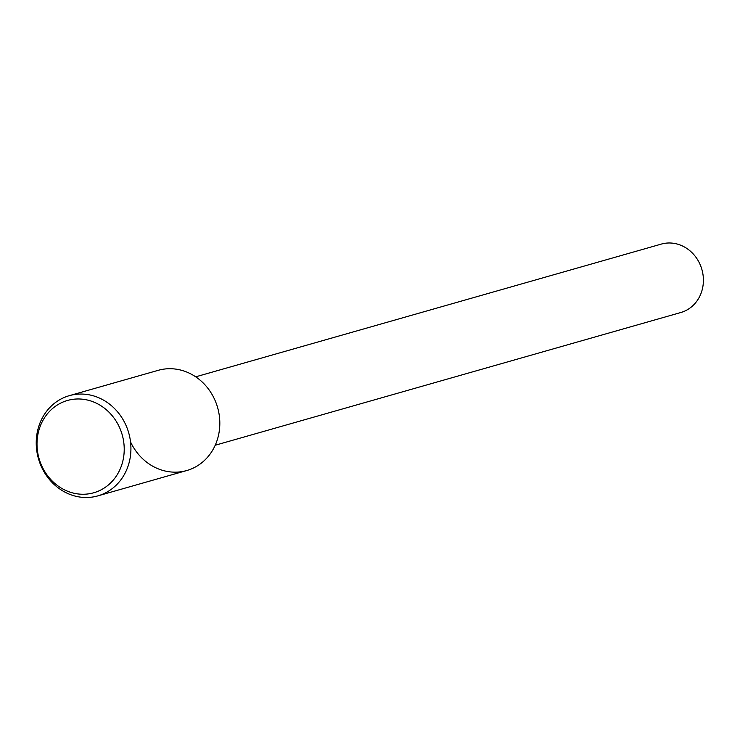 <?xml version="1.0" encoding="UTF-8"?>
<svg xmlns="http://www.w3.org/2000/svg" width="740" height="740" viewBox="0 0 740 740"><rect width="100%" height="100%" fill="white"/><g stroke="black" fill="none" stroke-linecap="round" stroke-linejoin="round"><path stroke-width="1.11" d="M215.201 445.24L680.828 312.511A35.576 32.051 -105.9 0 0 703 274.642A35.576 32.051 -105.9 0 0 670.708 243.016A35.576 32.051 -105.9 0 0 661.32 244.089L195.702 376.827M130.536 441.9A52.096 46.944 -105.9 0 0 187.618 470.279A52.096 46.944 -105.9 0 0 219.151 414.567A52.096 46.944 -105.9 0 0 171.93 368.761A52.096 46.944 -105.9 0 0 158.184 370.333L69.301 395.669A52.096 46.944 -105.9 0 0 38.434 458.643A52.096 46.944 -105.9 0 0 97.865 495.874A52.096 46.944 -105.9 0 0 130.333 440.402A52.096 46.944 -105.9 0 0 83.037 394.096A52.096 46.944 -105.9 0 0 69.301 395.669M97.865 495.874L186.748 470.538A52.096 46.944 -105.9 0 0 219.225 415.066A52.096 46.944 -105.9 0 0 171.93 368.761M80.114 399.017A47.989 43.244 -105.9 0 0 43.096 468.624A47.989 43.244 -105.9 0 0 118.631 472.213A47.989 43.244 -105.9 0 0 80.114 399.017"/></g></svg>
